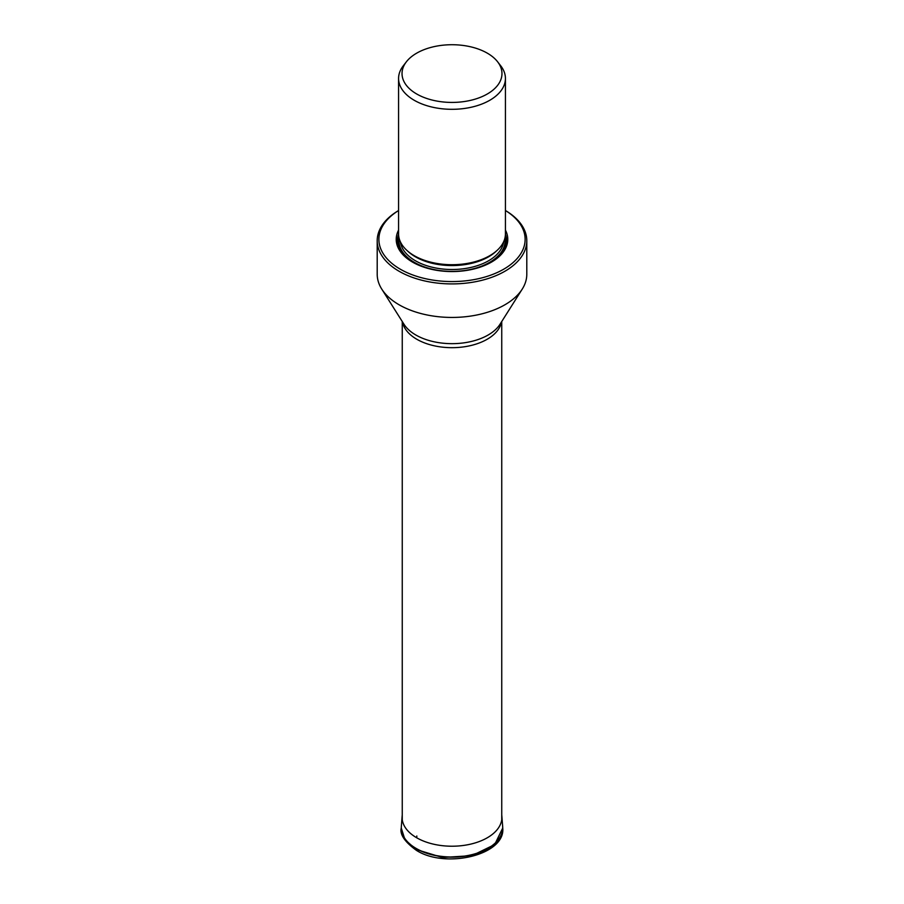 <?xml version="1.0" encoding="UTF-8"?>
<svg xmlns="http://www.w3.org/2000/svg" width="904" height="904" viewBox="0 0 904 904"><rect width="100%" height="100%" fill="white"/><g stroke="black" fill="none" stroke-linecap="round" stroke-linejoin="round"><path stroke-width="1.36" d="M406.404 61.766A49.969 28.849 180 0 1 431.558 47.245A49.969 28.849 180 0 1 487.335 53.178A49.969 28.849 180 0 1 497.618 61.8A49.969 28.849 180 0 1 480.34 97.338A49.969 28.849 180 0 1 416.665 93.971A49.969 28.849 180 0 1 406.382 61.8A49.969 28.849 180 0 1 406.404 61.766M497.618 61.8L500.771 65.868A53.426 30.849 180 0 1 505.426 78.467A53.426 30.849 180 0 1 489.776 100.276A53.426 30.849 180 0 1 414.224 100.276A53.426 30.849 180 0 1 398.574 78.467A53.426 30.849 180 0 1 400.619 70.004A53.426 30.849 180 0 1 403.229 65.868L406.382 61.8M398.574 78.467L398.574 233.853A53.426 30.849 0 0 0 414.224 255.674A53.426 30.849 0 0 0 489.776 255.674L489.776 255.674A53.426 30.849 0 0 0 505.426 233.853L505.426 78.467M488.872 256.194L489.776 255.674L488.872 256.194A52.138 30.103 0 0 1 415.128 256.194L414.224 255.674M398.574 230.091A55.788 32.205 0 0 0 412.552 262.126A55.788 32.205 0 0 0 491.448 262.126L491.448 262.126A55.788 32.205 0 0 0 505.426 230.091M526.795 240.724A74.795 43.189 180 0 0 505.426 210.508A73.111 42.217 180 0 1 513.54 262.149A73.111 42.217 180 0 1 400.302 269.2A73.111 42.217 180 0 1 382.686 225.91A73.111 42.217 180 0 1 390.46 216.564A73.111 42.217 180 0 1 398.574 210.542A74.795 43.189 180 0 0 385.805 220.621A74.795 43.189 180 0 0 382.787 224.35A74.795 43.189 180 0 0 377.205 240.724L377.205 274.251A74.795 43.189 0 0 0 381.737 289.065A74.795 43.189 0 0 0 399.105 304.784A74.795 43.189 0 0 0 522.263 289.065A74.795 43.189 0 0 0 526.795 274.251L526.795 240.724A74.795 43.189 180 0 1 480.623 280.624A74.795 43.189 180 0 1 399.105 271.268A74.795 43.189 180 0 1 377.205 240.724M401.263 828.019L404.924 839.613L416.111 849.466L442.418 857.5L471.978 855.647L494.691 844.562L502.737 828.019C505.72 854.845 445.921 869.117 416.529 850.438C404.743 841.918 399.647 834.437 401.263 828.007L401.297 827.16A50.714 29.278 180 0 1 401.319 826.787M502.68 826.787A50.714 29.278 180 0 1 502.703 827.16L502.703 827.16A50.714 29.278 180 0 1 471.99 854.8A50.714 29.278 180 0 1 416.134 848.585A50.714 29.278 180 0 1 401.297 827.16L401.342 826.414A50.703 29.278 180 0 0 416.145 848.427A50.703 29.278 180 0 0 472.453 854.517A50.703 29.278 180 0 0 502.658 826.414L502.737 828.019M501.743 814.854L501.856 816.109A49.901 28.815 180 0 1 472.125 843.771A49.901 28.815 180 0 1 416.71 837.782A49.901 28.815 0 0 1 402.144 816.109L401.342 826.414M416.823 835.997L416.71 837.782M496.533 250.894A51.743 29.877 180 0 1 488.589 256.815A51.743 29.877 180 0 1 407.467 250.894M400.404 241.854A51.743 29.877 0 0 0 433.999 267.64A51.743 29.877 0 0 0 488.589 260.759A51.743 29.877 0 0 0 503.596 241.854M399.093 238.159A53.087 30.657 0 0 0 429.649 268.533A53.087 30.657 0 0 0 489.539 262.397A53.087 30.657 0 0 0 504.907 238.159M505.155 236.995A53.539 30.917 180 0 1 489.855 262.589A53.539 30.917 180 0 1 470.43 269.754M433.57 269.754A53.539 30.917 180 0 1 398.845 236.995M413.015 262.386A54.5 31.459 180 0 1 398.574 234.204M505.426 234.204A54.5 31.459 180 0 1 490.985 262.386M381.737 289.065L403.998 324.276A51.099 29.504 0 0 0 415.874 335.022A51.099 29.504 0 0 0 500.002 324.276L522.263 289.065M501.483 321.937A49.743 28.725 180 0 1 468.622 346.029A49.743 28.725 180 0 1 416.823 339.271A49.743 28.725 180 0 1 402.517 321.937M501.856 816.109L502.658 826.414M402.144 816.109L402.257 814.854M402.257 321.508L402.257 819.702M501.743 321.508L501.743 819.702"/></g></svg>
